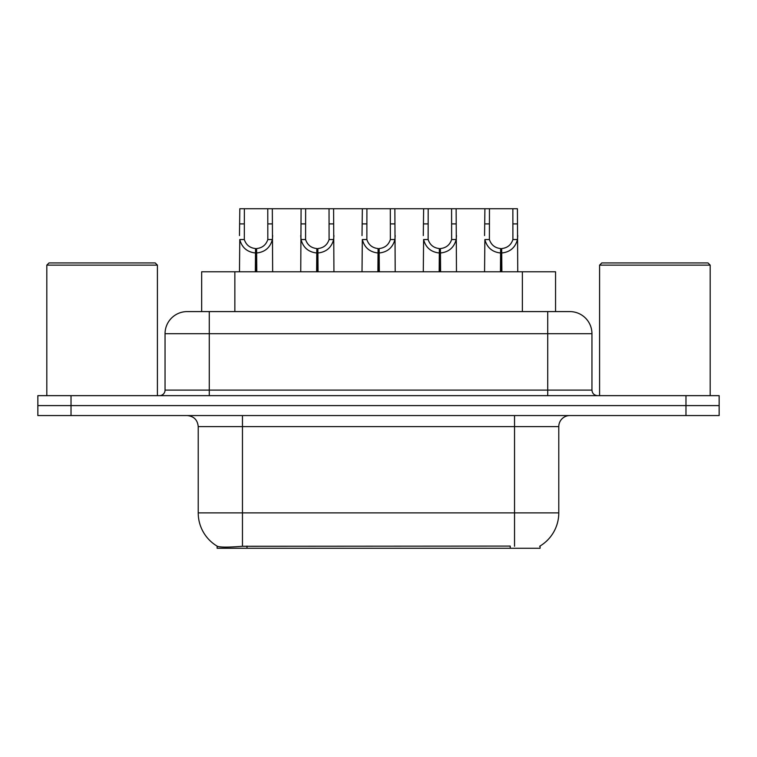 <?xml version="1.0" encoding="UTF-8"?>
<svg xmlns="http://www.w3.org/2000/svg" width="757" height="757" viewBox="0 0 757 757"><rect width="100%" height="100%" fill="white"/><g stroke="black" fill="none" stroke-linecap="round" stroke-linejoin="round"><path stroke-width="1.14" d="M201.665 311.591L201.665 271.772L555.553 271.772L555.553 311.591M540.091 546.015L540.091 548.276L217.136 548.276L217.136 546.147M198.22 512.877L242.458 512.877L242.458 426.607L198.22 426.607L198.22 512.877A38.711 38.711 0 0 0 217.354 546.27C220.221 547.387 228.586 547.387 242.458 546.27L510.114 546.081M539.646 546.27A38.711 38.711 0 0 0 558.78 512.877L558.78 426.607A11.062 11.062 0 0 1 569.841 415.555M71.026 395.646L719.15 395.646L719.15 405.601L37.85 405.601L37.85 415.555L71.026 415.555L71.026 405.601L37.85 405.601L37.85 395.646L71.026 395.646L71.026 405.601L719.15 405.601L719.15 415.555L71.026 415.555M187.499 311.591L569.841 311.591A22.123 22.123 0 0 1 591.955 333.705L591.955 390.11C592.286 393.47 594.131 395.315 597.491 395.646M187.159 311.591A22.123 22.123 0 0 0 165.045 333.705L165.045 390.11A5.526 5.526 0 0 1 159.509 395.646M195.41 311.591L194.909 311.591M255.346 271.772L255.535 248.551C249.857 247.955 246.12 244.956 244.312 239.543L244.369 208.724L272.321 208.724L272.652 271.772M255.346 252.97C247.094 252.034 241.909 247.558 239.78 239.543L239.477 271.772M239.477 235.578L239.818 208.724L244.369 208.724M256.595 271.772L256.595 248.551C262.272 247.955 266.01 244.956 267.817 239.543L267.77 208.724M256.595 248.551L256.793 271.772M255.535 248.551L255.535 271.772M272.652 235.578L272.35 239.543C270.221 247.558 265.035 252.034 256.793 252.97M272.321 208.724L301.087 208.724L300.747 271.772M316.615 271.772L316.805 248.551C311.127 247.955 307.389 244.956 305.582 239.543L305.639 208.724L333.591 208.724L333.932 271.772M316.615 252.97C308.373 252.034 303.178 247.558 301.049 239.543L300.747 235.578M317.864 271.772L317.864 248.551C323.551 247.955 327.289 244.956 329.087 239.543L329.04 208.724M317.864 248.551L318.063 271.772M316.805 248.551L316.805 271.772M333.932 235.578L333.629 239.543C331.49 247.558 326.305 252.034 318.063 252.97M305.639 208.724L301.087 208.724M377.885 271.772L378.084 248.551C372.406 247.955 368.659 244.956 366.861 239.543L366.908 208.724L394.861 208.724L395.201 271.772M377.885 252.97C369.643 252.034 364.458 247.558 362.319 239.543L362.016 271.772M362.016 235.578L362.357 208.724L366.908 208.724M379.143 271.772L379.143 248.551C384.821 247.955 388.559 244.956 390.366 239.543L390.309 208.724M379.143 248.551L379.333 271.772M378.084 248.551L378.084 271.772M395.201 235.578L394.899 239.543C392.769 247.558 387.575 252.034 379.333 252.97M439.164 271.772L439.353 248.551C433.676 247.955 429.938 244.956 428.131 239.543L428.188 208.724L456.13 208.724L456.471 271.772M439.164 252.97C430.913 252.034 425.727 247.558 423.598 239.543L423.295 271.772M423.295 235.578L423.636 208.724L428.188 208.724M440.413 271.772L440.413 248.551C446.091 247.955 449.828 244.956 451.636 239.543L451.588 208.724M440.413 248.551L440.602 271.772M439.353 248.551L439.353 271.772M456.471 235.578L456.168 239.543C454.039 247.558 448.854 252.034 440.602 252.97M500.434 271.772L500.623 248.551C494.946 247.955 491.208 244.956 489.401 239.543L489.457 208.724L517.409 208.724L517.75 271.772M500.434 252.97C492.192 252.034 486.997 247.558 484.868 239.543L484.565 271.772M484.565 235.578L484.906 208.724L489.457 208.724M501.683 271.772L501.683 248.551C507.36 247.955 511.107 244.956 512.905 239.543L512.858 208.724M501.683 248.551L501.882 271.772M500.623 248.551L500.623 271.772M517.75 235.578L517.447 239.543C515.309 247.558 510.123 252.034 501.882 252.97M333.591 208.724L362.357 208.724M394.861 208.724L423.636 208.724M456.13 208.724L484.906 208.724M46.811 265.13L49.025 262.925L155.194 262.925L157.409 265.13L46.811 265.13L46.811 395.646M157.409 265.13L157.409 395.646M599.591 265.13L601.806 262.925L707.975 262.925L710.189 265.13L599.591 265.13L599.591 395.646M710.189 265.13L710.189 395.646M510.227 548.276L510.227 546.081M247 548.276L247 546.081M234.85 311.591L234.85 271.772M522.377 311.591L522.377 271.772M514.542 415.555L514.542 426.607L242.458 426.607L242.458 415.555M558.78 426.607L514.542 426.607L514.542 512.877L558.78 512.877M514.542 546.27L514.542 512.877L242.458 512.877L242.458 546.27M685.974 415.555L685.974 395.646M591.955 333.705L165.045 333.705M209.282 395.646L209.282 311.591M165.045 390.11L591.955 390.11M547.718 311.591L547.718 395.646M244.369 223.902L239.818 223.902M244.312 239.543L239.78 239.543M272.35 239.543L267.817 239.543M272.321 223.902L267.77 223.902M305.639 223.902L301.087 223.902M305.582 239.543L301.049 239.543M333.629 239.543L329.087 239.543M333.591 223.902L329.04 223.902M366.908 223.902L362.357 223.902M366.861 239.543L362.319 239.543M394.899 239.543L390.366 239.543M394.861 223.902L390.309 223.902M428.188 223.902L423.636 223.902M428.131 239.543L423.598 239.543M456.168 239.543L451.636 239.543M456.13 223.902L451.588 223.902M489.457 223.902L484.906 223.902M489.401 239.543L484.868 239.543M517.447 239.543L512.905 239.543M517.409 223.902L512.858 223.902M198.22 426.607C197.568 419.889 193.877 416.208 187.159 415.555"/></g></svg>
